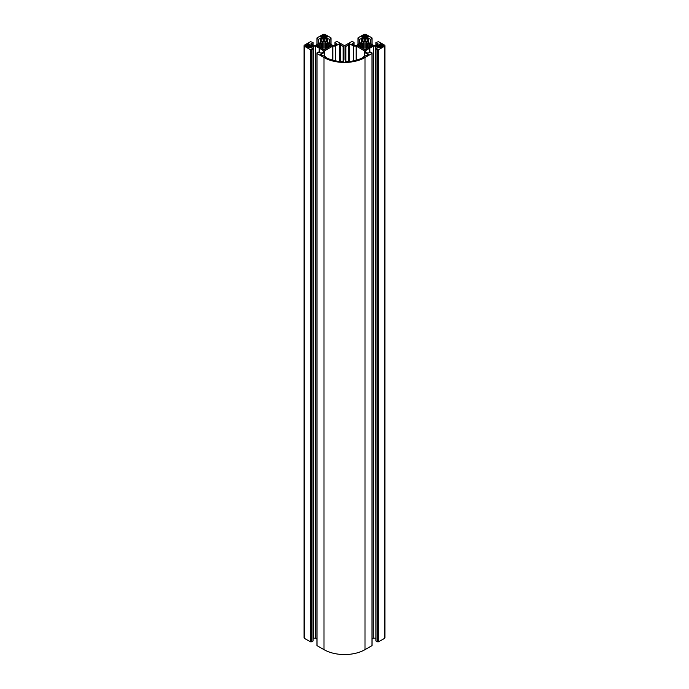 <?xml version="1.0" encoding="UTF-8"?>
<svg xmlns="http://www.w3.org/2000/svg" width="689" height="689" viewBox="0 0 689 689"><rect width="100%" height="100%" fill="white"/><g stroke="black" fill="none" stroke-linecap="round" stroke-linejoin="round"><path stroke-width="1.03" d="M345.422 61.304L345.422 46.232L345.37 61.312A27.052 15.614 180 0 0 348.66 61.132L348.763 61.502A27.698 15.993 0 0 0 364.085 57.006L363.628 56.739L368.296 54.577L364.36 52.312L364.36 50.797L356.179 46.077L353.56 46.077L349.624 43.803L345.887 46.499L345.887 61.295M345.155 46.387L345.155 59.599M361.165 44.484L361.165 46.912L360.502 47.3L362.242 48.308L362.905 47.92A4.384 2.532 0 0 0 363.921 48.152L363.577 49.074L365.015 49.901L366.445 49.074L366.1 48.152A4.384 2.532 0 0 0 367.116 47.92L367.78 48.308L369.519 47.3L368.856 46.912A4.384 2.532 0 0 0 369.261 46.327L370.854 46.525L372.293 45.698L370.854 44.871L369.261 45.069A4.384 2.532 0 0 0 368.856 44.484L369.519 44.105L367.78 43.097L367.116 43.476A4.384 2.532 0 0 0 366.1 43.243L366.445 42.322L365.015 41.495L363.577 42.322L363.921 43.243A4.384 2.532 0 0 0 362.905 43.476L362.242 43.097L360.502 44.105L361.165 44.484A4.384 2.532 0 0 0 360.76 45.069L359.167 44.871L357.729 45.698L359.167 46.525L360.76 46.327A4.384 2.532 0 0 0 361.165 46.912L361.165 47.679M345.422 46.232L345.887 46.499M381.801 46.955L381.344 46.688L383.73 45.552L382.111 45.155L380.397 43.631L378.674 45.155L376.805 45.698L379.45 46.688L378.984 46.955L380.397 47.774L381.801 46.955M364.757 38.739L364.757 34.898L363.603 35.561L364.059 35.828L361.424 36.818L364.059 37.809L363.603 38.076L365.015 38.894L366.419 38.076L365.962 37.809L368.598 36.818L365.962 35.828L366.419 35.561L365.265 34.898L365.265 38.739M364.757 34.898L365.265 34.898M323.985 57.54L323.985 649.641L317.043 645.636L317.043 53.527L323.985 57.54A29.007 16.743 0 0 0 365.015 57.54L372.026 53.441L370.725 52.054L367.831 53.251L365.661 51.908L365.773 50.59L369.476 48.273L373.481 46.137L375.772 46.077L378.192 47.472L375.944 48.91L378.571 49.711L384.496 46.292A1.447 0.835 0 0 0 384.918 45.698A1.447 0.835 0 0 0 384.496 45.104L378.571 41.684L375.944 42.485L378.192 43.924L375.772 45.319L373.481 45.259L369.476 43.123L365.773 40.806L365.661 39.402L367.831 38.153L370.725 39.351L372.026 37.955L366.04 34.45A1.447 0.835 0 0 0 363.981 34.45L358.065 37.869L357.996 38.55L359.598 39.351L362.19 38.153L364.248 39.342L364.36 40.66L356.54 45.259L354 45.259L351.933 44.07L354.077 42.485L352.785 41.684L351.45 41.684L344.5 45.698L337.55 41.684L336.215 41.684L334.923 42.485L334.923 45.293M317.043 53.527L317.043 52.76L318.275 52.054L321.169 53.251L323.339 51.908L323.227 50.59L319.524 48.273L315.519 46.137L313.228 46.077L310.808 47.472L313.056 48.91L310.429 49.711L304.504 46.292A1.447 0.835 180 0 1 304.082 45.698A1.447 0.835 180 0 1 304.504 45.104L310.429 41.684L313.056 42.485L310.808 43.924L313.228 45.319L315.519 45.259L319.524 43.123L323.227 40.806L323.339 39.402L321.169 38.153L318.275 39.351L316.974 37.955L322.96 34.45A1.447 0.835 180 0 1 325.019 34.45L330.935 37.869L331.004 38.55L329.402 39.351L326.81 38.153L324.752 39.342L324.752 40.806L332.718 45.319L335 45.259L337.067 44.07L334.923 42.485M327.835 44.484L327.835 46.912L328.498 47.3L326.758 48.308L326.095 47.92A4.384 2.532 180 0 1 325.079 48.152L325.423 49.074L323.985 49.901L322.555 49.074L322.9 48.152A4.384 2.532 180 0 1 321.884 47.92L321.22 48.308L319.481 47.3L320.144 46.912A4.384 2.532 180 0 1 319.739 46.327L318.146 46.525L316.707 45.698L318.146 44.871L319.739 45.069A4.384 2.532 180 0 1 320.144 44.484L319.481 44.105L321.22 43.097L321.884 43.476A4.384 2.532 180 0 1 322.9 43.243L322.555 42.322L323.985 41.495L325.423 42.322L325.079 43.243A4.384 2.532 180 0 1 326.095 43.476L326.758 43.097L328.498 44.105L327.835 44.484A4.384 2.532 180 0 1 328.24 45.069L329.833 44.871L331.271 45.698L329.833 46.525L328.24 46.327A4.384 2.532 180 0 1 327.835 46.912L327.835 47.679M343.113 46.499L343.845 46.387L343.63 61.312A27.052 15.614 0 0 1 340.34 61.132L340.237 61.502A27.698 15.993 180 0 1 324.915 57.006L325.372 56.739L320.704 54.577L324.64 52.312L324.64 50.797L332.821 46.077L335.44 46.077L339.376 43.803L343.113 46.499L343.113 61.295M305.27 45.552L306.889 45.155L308.603 43.631L310.326 45.155L312.195 45.698L309.55 46.688L310.016 46.955L308.603 47.774L307.199 46.955L307.656 46.688L305.27 45.844M324.243 38.739L324.243 34.898L325.397 35.561L324.941 35.828L327.576 36.818L324.941 37.809L325.397 38.076L323.985 38.894L322.581 38.076L323.038 37.809L320.402 36.818L323.038 35.828L322.581 35.561L323.735 34.898L323.735 38.739M324.243 34.898L323.735 34.898M384.918 45.698L384.918 637.807A1.447 0.835 180 0 1 384.496 638.393L384.496 46.292M378.571 49.711L378.571 641.812L384.496 638.393M378.571 641.812L378.27 49.711M377.546 49.711L377.546 641.812L378.27 641.812M377.546 641.812L377.245 49.711M376.013 48.997L376.013 641.106L377.245 641.812M375.944 638.203L375.772 46.077M373.739 46.077L373.739 638.178L375.772 638.178M373.739 638.178L373.481 46.137M372.026 639.082L373.481 638.238M371.957 645.455L371.957 53.527M323.985 649.641A29.007 16.743 0 0 0 365.015 649.641L371.957 645.636M316.974 639.082L315.519 638.238L315.519 46.137M315.261 46.077L315.519 638.238M315.261 638.178L313.228 638.178L313.228 46.077M312.987 48.997L312.987 640.925M312.987 641.106L311.755 641.812L311.755 49.711M311.454 49.711L311.755 641.812M311.454 641.812L310.73 641.812L310.73 49.711M310.429 49.711L310.73 641.812M310.429 641.812L304.504 638.393L304.504 46.292M304.082 45.698L304.082 637.807A1.447 0.835 0 0 0 304.504 638.393M365.661 51.908L365.661 50.736M377.908 49.505L377.908 641.605M368.856 44.484L368.856 47.679M370.854 44.871L370.854 46.525M370.51 45.069L370.51 46.327M369.261 45.069L369.261 46.327M367.78 43.097L367.78 48.308M367.116 43.476L367.116 47.92M366.1 43.243L366.1 48.152M365.015 41.495L365.015 49.901M363.921 43.243L363.921 48.152M362.905 43.476L362.905 47.92M362.242 43.097L362.242 48.308M360.76 45.069L360.76 46.327M359.512 45.069L359.512 46.327M359.167 44.871L359.167 46.525M364.36 52.312L364.36 56.317M356.179 46.077L356.179 60.201M353.56 46.077L353.56 60.813M349.624 43.803L349.624 61.416M381.344 44.707L381.344 47.222M382.576 44.888L382.576 46.516M382.111 45.155L382.111 46.249M380.397 43.631L380.397 47.774M379.45 44.707L379.45 47.222M378.674 45.155L378.674 46.249M378.218 44.888L378.218 46.516M364.059 35.828L364.059 38.343M365.962 35.828L365.962 38.343M367.194 36L367.194 37.637M366.729 36.267L366.729 37.37M363.292 36.267L363.292 37.37M362.827 36L362.827 37.637M369.476 48.273L369.476 52.597M348.445 45.018L348.445 61.149M363.628 56.739L363.628 57.273M343.845 46.387L343.845 59.599M343.578 46.232L343.578 61.304M311.092 49.505L311.092 641.605M323.339 39.402L323.339 40.66M320.144 44.484L320.144 47.679M318.146 44.871L318.146 46.525M318.49 45.069L318.49 46.327M319.739 45.069L319.739 46.327M321.22 43.097L321.22 48.308M321.884 43.476L321.884 47.92M322.9 43.243L322.9 48.152M323.985 41.495L323.985 49.901M325.079 43.243L325.079 48.152M326.095 43.476L326.095 47.92M326.758 43.097L326.758 48.308M328.24 45.069L328.24 46.327M329.488 45.069L329.488 46.327M329.833 44.871L329.833 46.525M324.64 52.312L324.64 56.317M332.821 46.077L332.821 60.201M335.44 46.077L335.44 60.813M339.376 43.803L339.376 61.416M307.656 44.707L307.656 47.222M306.424 44.888L306.424 46.516M306.889 45.155L306.889 46.249M308.603 43.631L308.603 47.774M309.55 44.707L309.55 47.222M310.326 45.155L310.326 46.249M310.782 44.888L310.782 46.516M324.941 35.828L324.941 38.343M323.038 35.828L323.038 38.343M321.806 36L321.806 37.637M322.271 36.267L322.271 37.37M325.708 36.267L325.708 37.37M326.173 36L326.173 37.637M319.524 48.273L319.524 52.597M340.555 45.018L340.555 61.149M325.372 56.739L325.372 57.273M369.356 48.523L369.356 52.665M365.773 50.59L365.773 52.063M365.015 57.54L365.015 649.641M369.898 48.213L369.898 52.355M376.022 46.137L376.022 48.816M376.013 42.58L376.013 45.267M367.831 42.003L367.831 38.153M370.424 43.493L370.424 39.351M368.348 38.153L368.348 42.296M371.957 44.38L371.957 38.636M370.725 39.351L370.725 43.674M358.065 38.636L358.065 44.38M359.296 43.674L359.296 39.351M359.598 39.351L359.598 43.493M361.682 42.296L361.682 38.153M364.248 40.806L364.248 39.342M362.19 38.153L362.19 42.003M354.008 45.267L354.008 42.58M369.407 48.463L369.407 52.64M369.804 48.239L369.804 52.407M319.644 48.523L319.644 52.665M323.227 50.59L323.227 52.063M319.102 48.213L319.102 52.355M312.978 46.137L312.978 48.816M312.987 42.58L312.987 45.267M321.169 42.003L321.169 38.153M320.652 38.153L320.652 42.296M318.576 43.493L318.576 39.351M318.275 39.351L318.275 43.674M317.043 44.38L317.043 38.636M329.704 43.674L329.704 39.351M330.935 38.636L330.935 44.38M327.318 42.296L327.318 38.153M329.402 39.351L329.402 43.493M326.81 38.153L326.81 42.003M324.752 40.806L324.752 39.342M334.992 45.267L334.992 42.58M319.593 48.463L319.593 52.64M319.196 48.239L319.196 52.407M357.996 37.955L357.996 44.423M354.077 42.485L354.077 45.293M372.026 37.955L372.026 44.423M375.944 42.485L375.944 45.293M372.026 52.846L372.026 645.541M375.944 48.91L375.944 641.011M331.004 37.955L331.004 44.423M316.974 37.955L316.974 44.423M313.056 42.485L313.056 45.293M316.974 52.846L316.974 645.541M313.056 48.91L313.056 641.011"/></g></svg>
